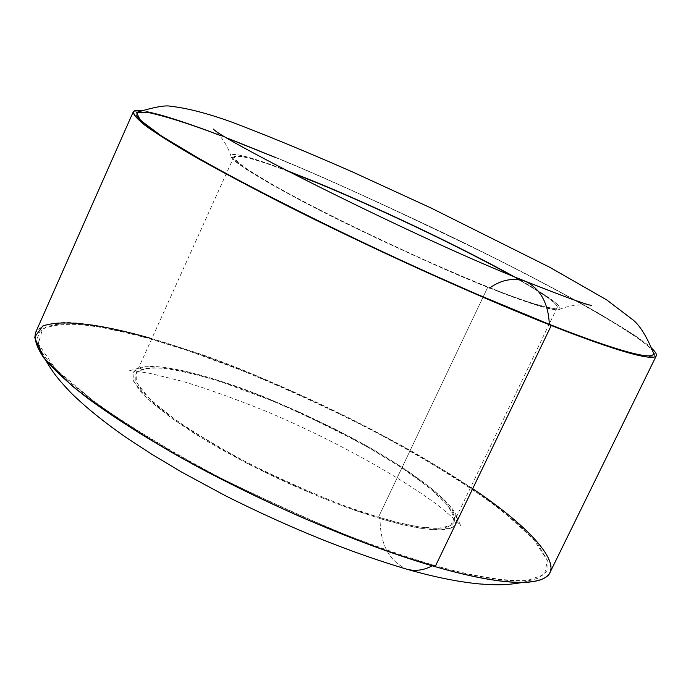 <?xml version="1.0" encoding="UTF-8"?>
<svg xmlns="http://www.w3.org/2000/svg" width="691" height="691" viewBox="0 0 691 691"><rect width="100%" height="100%" fill="white"/><g stroke="black" fill="none" stroke-linecap="round" stroke-linejoin="round"><path stroke-width="0.52" stroke-dasharray="3.46 2.59" d="M407.232 569.332C389.24 561.412 380.18 544.491 380.05 518.561L356.029 510.727L326.143 499.524L290.445 484.331L250.401 465.078L209.528 442.655L173.104 419.256L146.682 397.904L133.683 381.372L134.063 371.05L144.929 366.714L162.342 367.111L182.778 370.67L203.776 376.042L223.867 382.261L245.253 389.767L270.924 399.795L300.905 412.752L334.461 428.8L369.676 447.613L403.345 468.066L431.391 488.261L450.04 505.933L457.243 519.174L453.374 527.086L440.754 529.885L422.512 528.572L401.557 524.417L380.05 518.561C415.792 529.634 462.616 537.736 456.734 516.946C452.121 499.688 401.203 463.411 348.497 436.038C294.521 408.977 252.984 391.046 223.867 382.261C195.743 372.993 155.734 362.041 138.062 368.346L132.992 372.691L133.087 379.869L139.262 389.949L151.839 402.646L170.383 417.304L193.739 433.032L220.239 448.848L248.052 463.868L275.562 477.455L325.202 499.144L346.191 507.203L380.05 518.561C380.18 544.499 389.249 561.429 407.249 569.341M378.469 517.179L399.588 522.949L420.188 527.043L438.137 528.356L450.584 525.635L454.445 517.896L447.431 504.905L429.146 487.544L401.601 467.695L368.493 447.578L333.839 429.068L300.827 413.27L271.33 400.521L225.041 383.289C205.106 376.543 184.955 371.594 164.588 368.424C151.994 367.31 142.769 368.623 136.887 372.345L136.593 382.512L149.42 398.776L175.402 419.748C198.429 435.235 223.72 450.221 251.274 464.697C307.029 491.664 349.421 509.155 378.469 517.179L347.97 507.021L329.313 499.973L285.323 481.212L260.706 469.457L235.337 456.328L210.34 442.223L187.106 427.746L167.041 413.615L151.372 400.616L140.878 389.413L135.807 380.473L135.842 373.986C144.583 359.864 193.921 372.959 225.041 383.289C256.318 392.592 301.129 412.346 359.484 442.551C416.319 473.188 461.726 510.329 453.84 522.275C447.457 534.108 409.141 526.525 378.469 517.179L487.898 286.92C517.922 298.978 554.372 311.952 557.214 307.486C558.337 303.928 543.074 293.269 511.418 275.493C550.623 297.761 564.599 308.73 553.344 308.402C538.444 305.819 516.626 298.659 487.898 286.92L378.469 517.179M287.879 171.256C258.9 159.802 240.917 154.965 233.938 156.736C229.403 160.571 279.786 190.63 343.626 221.949C408.83 253.364 456.924 275.018 487.898 286.92C469.224 279.492 443.959 268.644 412.095 254.366C368.225 234.448 311.745 206.764 272.228 184.471L248.898 170.357C238.481 163.085 233.61 158.403 234.275 156.313C239.863 154.266 264.092 162.195 287.879 171.256M489.66 287.992C518.855 299.92 541.01 307.193 556.134 309.801C567.579 310.138 553.456 299.03 513.767 276.478C548.732 296.18 563.908 307.201 559.287 309.525C552.627 311.796 518.431 299.523 489.66 287.992C459.247 276.288 412.069 255.126 348.117 224.489C285.4 193.929 231.355 162.627 231.036 156.46C229.472 150.18 259.367 160.036 285.616 170.081L251.153 158.075L238.153 154.853L231.347 155.026L233.472 159.681L246.428 169.399L270.233 183.797L302.649 201.452L377.493 238.637L443.251 268.54L489.66 287.992M653.41 352.79C652.002 342.356 568.918 294.634 480.53 251.17C390.311 207.464 321.885 176.222 275.243 157.444C228.496 138.053 153.333 108.452 137.397 112.175M551.263 325.504C585.242 338.849 618.35 350.562 640.73 355.925L654.835 356.945L653.79 350.397L635.141 335.705L599.753 313.904C554.657 288.251 497.123 258.762 442.3 232.331C370.022 198.213 313.939 173.009 274.042 156.71C231.235 138.977 169.174 114.421 141.534 110.543C169.174 114.421 231.235 138.977 274.042 156.71C317.834 174.408 381.536 203.309 465.164 243.405C547.177 283.25 633.941 330.877 651.993 348.566M219.401 135.168L227.935 138.433M275.243 157.444C321.876 176.222 390.294 207.455 480.495 251.161C568.874 294.616 651.967 342.339 653.401 352.781M549.941 572.589C553.223 563.338 545.13 548.516 525.514 529.487C496.76 503.238 449.262 471.962 399.381 444.304C307.314 396.366 236.313 364.788 186.389 349.551C136.55 332.734 51.307 308.618 35.526 332.716M151.795 338.642L186.389 349.551C242.766 368.148 364.641 417.571 470.657 487.328M433.421 565.143C467.911 574.938 502.357 581.632 527.293 580.483L544.543 574.489L547.384 560.496L533.055 538.617L501.934 510.649C460.88 479.753 406.377 447.543 353.386 420.638C283.06 386.779 227.754 363.406 187.468 350.501C156.702 339.868 124.682 331.585 91.419 325.642C70.396 323.112 54.097 324.252 42.505 329.08L38.316 343.816L55.556 368.985L95.617 402.836C132.698 428.437 174.357 453.477 220.576 477.947C266.018 500.491 307.711 519.425 345.655 534.748C380.171 547.885 409.426 558.017 433.421 565.143C387.15 553.379 317.083 524.771 223.236 479.312C131.325 432.981 46.703 372.63 38.843 345.422L37.59 337.381L40.095 331.326L45.848 327.154L54.278 324.692L64.824 323.733L76.96 324.07L104.108 327.733L118.377 330.669L146.95 337.916L187.468 350.501L238.162 369.072L268.739 381.544L302.77 396.453L339.808 413.909L378.918 433.801L418.608 455.74L456.777 478.958L490.947 502.331L518.621 524.504L537.753 544.093L547.212 559.935L546.978 571.362L538.073 578.212C517.499 585.458 473.171 576.674 433.421 565.143L432.212 565.799M557.214 307.486L453.84 522.275M233.938 156.736L135.842 373.986M231.036 156.46C226.734 141.776 215.756 130.841 213.433 129.087M559.287 309.525C573.297 303.384 588.732 304.766 591.574 305.413M38.843 345.422L45.606 360.158M538.073 578.212L522.439 582.504M456.734 516.946L460.707 525.696L458.729 523.389C456.742 520.997 449.919 515.054 438.258 505.544C398.042 475.434 332.025 439.303 268.514 412.285C235.83 399.061 207.438 388.817 183.357 381.553L150.033 373.39C137.224 371.361 130.15 370.549 128.811 370.929L138.062 368.346"/><path stroke-width="1.04" d="M511.418 275.493C440.487 236.365 352.557 197.306 316.979 182.856L287.879 171.256L316.979 182.856C352.557 197.306 440.487 236.365 511.418 275.493M513.767 276.478C441.618 236.633 351.918 196.78 315.675 182.061L285.616 170.081L315.675 182.061C351.918 196.78 441.618 236.633 513.767 276.478M489.66 287.992C501.407 279.622 513.465 277.437 525.834 281.444C540.5 289.063 548.334 303.349 549.328 324.321C599.192 344.144 656.148 363.526 653.41 352.79C646.724 336.56 639.996 325.66 633.232 320.088L606.62 299.851L549.829 267.331L431.072 208.017L352.315 171.852C305.793 151.441 265.05 134.65 230.086 121.469C206.505 113.108 186.734 108.046 170.755 106.276C165.624 105.041 154.499 107.01 137.397 112.175L136.723 115.984C140.187 120.459 148.479 127.144 161.616 136.049C191.96 155.648 246.437 185.231 305.871 214.815C412.795 267.65 502.253 305.785 549.328 324.321C548.334 303.349 540.5 289.063 525.834 281.444C513.465 277.437 501.407 279.622 489.66 287.992M141.534 110.543L133.907 111.13C132.499 113.445 136.282 118.239 145.274 125.529C157.669 134.365 175.384 145.438 198.447 158.757C224.134 173.07 252.673 188.228 284.044 204.251C399.208 262.165 501.2 305.854 551.263 325.504C504.784 307.184 418.798 270.613 313.895 219.151C268.98 196.926 229.248 176.084 194.689 156.615C174.192 144.687 158.127 134.633 146.501 126.444C137.664 119.508 133.242 114.671 133.216 111.925C134.019 110.439 136.792 109.981 141.534 110.543M653.401 352.781C656.174 363.535 599.209 344.144 549.328 324.321L476.151 293.908L427.314 272.306C356.012 240.105 263.565 194.922 199.086 158.619L161.003 135.652L140.256 120.156L136.602 112.668L146.889 112.201C165.9 116.321 190.077 123.974 219.401 135.168M227.935 138.433L275.243 157.444M651.993 348.566C655.569 352.004 657.003 354.423 656.277 355.83C652.244 362.766 598.734 344.325 551.263 325.504L435.157 566.655C483.786 580.898 540.414 590.701 549.941 572.589L656.277 355.83M133.216 111.925L35.526 332.716C33.963 338.996 36.709 347.374 43.775 357.843C53.596 369.486 67.882 382.702 86.643 397.489C118.619 420.931 156.27 444.391 199.569 467.85C300.982 521.61 387.444 552.973 435.157 566.655L551.263 325.504M470.657 487.328C533.789 529.202 563.58 565.817 546.054 577.08C528.788 588.533 479.407 579.481 435.157 566.655C412.89 560.055 386.114 550.917 354.837 539.239L301.596 517.309C261.898 499.593 220.757 479.191 178.183 456.12C136.637 432.039 101.361 408.726 72.365 386.174L43.55 357.549L34.55 337.277L42.807 325.962C66.146 317.964 111.959 327.171 151.795 338.642M432.212 565.799C424.015 570.239 415.697 571.414 407.249 569.341L407.232 569.332M45.606 360.158C52.766 371.888 55.686 376.638 70.966 392.825C86.349 407.854 105.282 423.108 127.775 438.595L151.925 454.341L181.776 472.16L225.646 495.853C289.52 527.872 350.052 552.368 407.249 569.341C416.163 571.492 424.887 570.092 433.421 565.143M213.433 129.087C219.695 138.632 416.82 238.568 525.834 281.444C564.512 296.776 586.417 304.766 591.574 305.413M522.439 582.504C507.686 584.793 500.785 585.527 478.863 583.886C457.649 581.787 433.784 576.933 407.249 569.341"/></g></svg>
